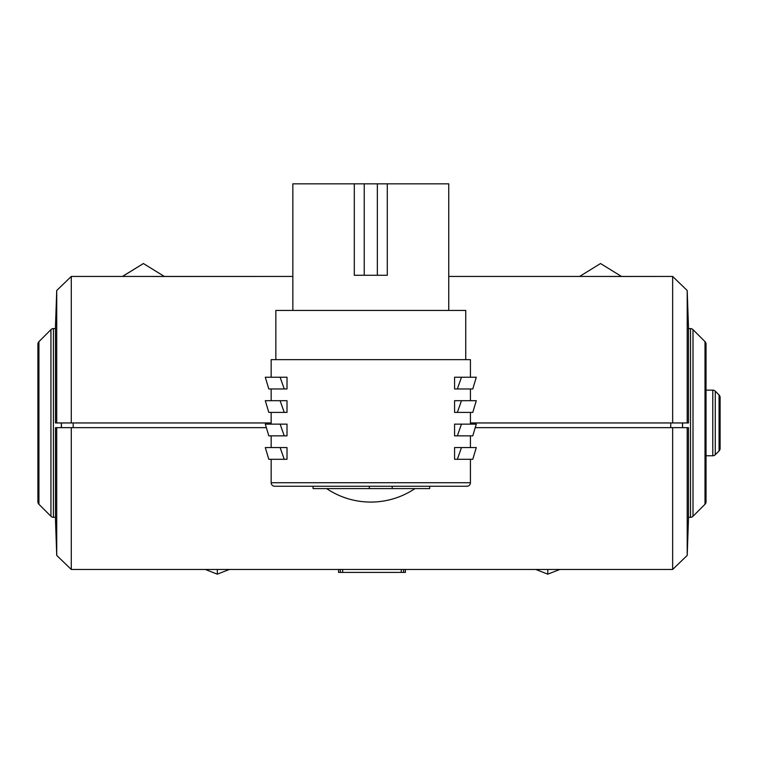 <?xml version="1.0" encoding="UTF-8"?>
<svg xmlns="http://www.w3.org/2000/svg" width="758" height="758" viewBox="0 0 758 758"><rect width="100%" height="100%" fill="white"/><g stroke="black" fill="none" stroke-linecap="round" stroke-linejoin="round"><path stroke-width="1.14" d="M307.502 486.257L274.68 486.257A3.515 3.515 0 0 1 271.165 482.732L470.424 482.732A3.515 3.515 0 0 1 466.919 486.257L434.088 486.257M274.68 486.257L466.919 486.257M37.9 501.796A3.515 3.515 0 0 0 38.933 504.278L50.938 516.283L38.933 504.278A3.515 3.515 0 0 1 37.9 501.796L37.9 344.123A3.515 3.515 0 0 1 38.933 341.631L50.938 329.626A3.515 3.515 0 0 1 53.42 328.593L55.486 328.593M720.1 448.461A3.515 3.515 0 0 1 719.067 450.944L715.268 454.743L719.067 450.944L719.067 394.965L715.268 391.166L719.067 394.965A3.515 3.515 0 0 1 720.1 397.457L720.1 448.461L720.1 397.457M706.03 389.839L706.03 344.123A3.515 3.515 0 0 0 705.006 341.631L693.001 329.626A3.515 3.515 0 0 0 690.51 328.593L688.454 328.593M414.967 488.597A79.126 79.126 0 0 1 326.622 488.597M448.745 310.429L448.745 183.834L377.351 183.834L377.351 275.268M387.291 183.834L387.291 275.268L354.299 275.268L354.299 183.834L292.844 183.834L292.844 310.429M470.424 482.732L470.424 459.291M461.47 447.571L457.349 459.291L454.582 459.291L454.582 447.571L476.289 447.571L472.774 459.291L457.349 459.291L461.035 448.831M470.424 447.571L470.424 435.85M461.47 424.129L457.349 435.85L454.582 435.85L454.582 424.129L476.289 424.129L472.774 435.85L457.349 435.85L461.035 425.39M470.424 424.129L470.424 412.409M461.47 400.688L457.349 412.409L454.582 412.409L454.582 400.688L476.289 400.688L472.774 412.409L457.349 412.409L461.035 401.939M470.424 400.688L470.424 388.968M461.47 377.238L457.349 388.968L454.582 388.968L454.582 377.238L476.289 377.238L472.774 388.968L457.349 388.968L461.035 378.498M470.424 377.238L470.424 359.662L271.165 359.662L271.165 377.238M280.119 377.238L287.007 377.238L287.007 388.968L284.241 388.968L280.119 377.238L265.3 377.238L268.815 388.968L284.241 388.968M271.165 400.688L271.165 388.968M280.119 400.688L287.007 400.688L287.007 412.409L284.241 412.409L280.119 400.688L265.3 400.688L268.815 412.409L284.241 412.409M271.165 424.129L271.165 412.409M280.119 424.129L287.007 424.129L287.007 435.85L284.241 435.85L280.119 424.129L265.3 424.129L268.815 435.85L284.241 435.85M271.165 447.571L271.165 435.85M280.119 447.571L287.007 447.571L287.007 459.291L284.241 459.291L280.119 447.571L265.3 447.571L268.815 459.291L284.241 459.291M271.165 482.732L271.165 459.291M465.744 359.662L465.744 310.429L275.846 310.429L275.846 359.662M338.561 569.476L338.561 572.404L342.663 572.404L342.663 569.476M401.276 569.476L401.276 572.404L405.378 572.404L405.378 569.476M401.276 572.404L342.663 572.404M403.616 572.404L403.616 569.476M340.323 569.476L340.323 572.404M73.185 422.955L73.185 427.645L266.352 427.645L71.29 427.645L71.29 569.476L672.649 569.476L672.649 427.645L475.238 427.645L688.454 427.645L688.454 519.656L687.203 555.415L688.454 519.656M56.443 427.645L55.486 427.645L56.727 427.645L56.727 555.415L55.486 519.656L56.727 555.415L71.29 569.476M672.649 569.476L687.203 555.415L687.203 427.645M55.486 427.645L55.486 519.656M56.727 427.645L73.185 427.645M682.513 422.955L682.513 427.645M670.754 422.955L670.754 427.645M61.417 422.955L61.417 427.645M38.933 504.278L38.933 341.631L50.938 329.626L50.938 516.283A3.515 3.515 180 0 0 53.42 517.316L55.486 517.316M682.588 427.645L682.588 422.955M470.424 422.955L688.454 422.955L688.454 326.253L687.203 290.494L688.454 326.253M687.203 422.955L687.203 290.494L672.649 276.433L621.475 276.433L600.535 263.538L579.605 276.433L448.745 276.433L621.475 276.433L600.535 263.538L579.605 276.433M61.341 427.645L61.341 422.955M687.203 290.494L672.649 276.433L672.649 422.955M55.486 326.253L56.727 290.494L71.29 276.433L56.727 290.494L55.486 326.253L55.486 422.955L271.165 422.955M609.65 276.481L672.649 276.433M614.899 276.433L586.18 276.433M152.51 276.481L292.844 276.433L164.334 276.433L143.395 263.538L122.455 276.433L71.29 276.433L164.325 276.433L143.395 263.538L122.559 276.433M157.749 276.433L129.04 276.433M71.29 276.433L71.29 422.955M56.727 290.494L56.727 422.955M608.949 276.433L593.751 276.433M592.14 276.433L587.687 276.433M151.799 276.433L141.651 276.433M139.955 276.433L131.949 276.433M123.592 276.433L122.464 276.433M705.006 504.278L705.006 341.631A3.515 3.515 0 0 1 706.03 344.123L706.03 501.796A3.515 3.515 180 0 1 705.006 504.278L693.001 516.283L705.006 504.278A3.515 3.515 180 0 0 706.03 501.796L706.03 456.07M688.454 517.316L690.51 517.316A3.515 3.515 180 0 0 693.001 516.283L693.001 329.626A3.515 3.515 0 0 0 690.51 328.593L690.51 517.316A3.515 3.515 180 0 0 693.001 516.283M719.067 450.944L715.268 454.743A3.515 3.515 0 0 1 712.785 455.776L712.785 390.133A3.515 3.515 0 0 1 715.268 391.166L715.268 454.743L719.067 450.944M712.785 390.133L706.03 390.133M706.03 455.776L712.785 455.776M364.238 275.268L364.238 183.834L377.351 183.834M364.238 183.834L354.299 183.834M392.189 488.597L392.189 486.257L429.701 486.257L429.701 488.597L369.317 488.597L369.317 486.257L313.063 486.257L313.063 488.597L369.317 488.597M392.189 486.257L369.317 486.257M53.42 328.593L53.42 517.316A3.515 3.515 180 0 1 50.938 516.283M559.745 569.476L547.788 574.166L547.797 569.476M229.276 569.476L217.319 574.166L217.319 569.476M547.788 574.166L535.84 569.476M217.319 574.166L205.361 569.476"/></g></svg>
